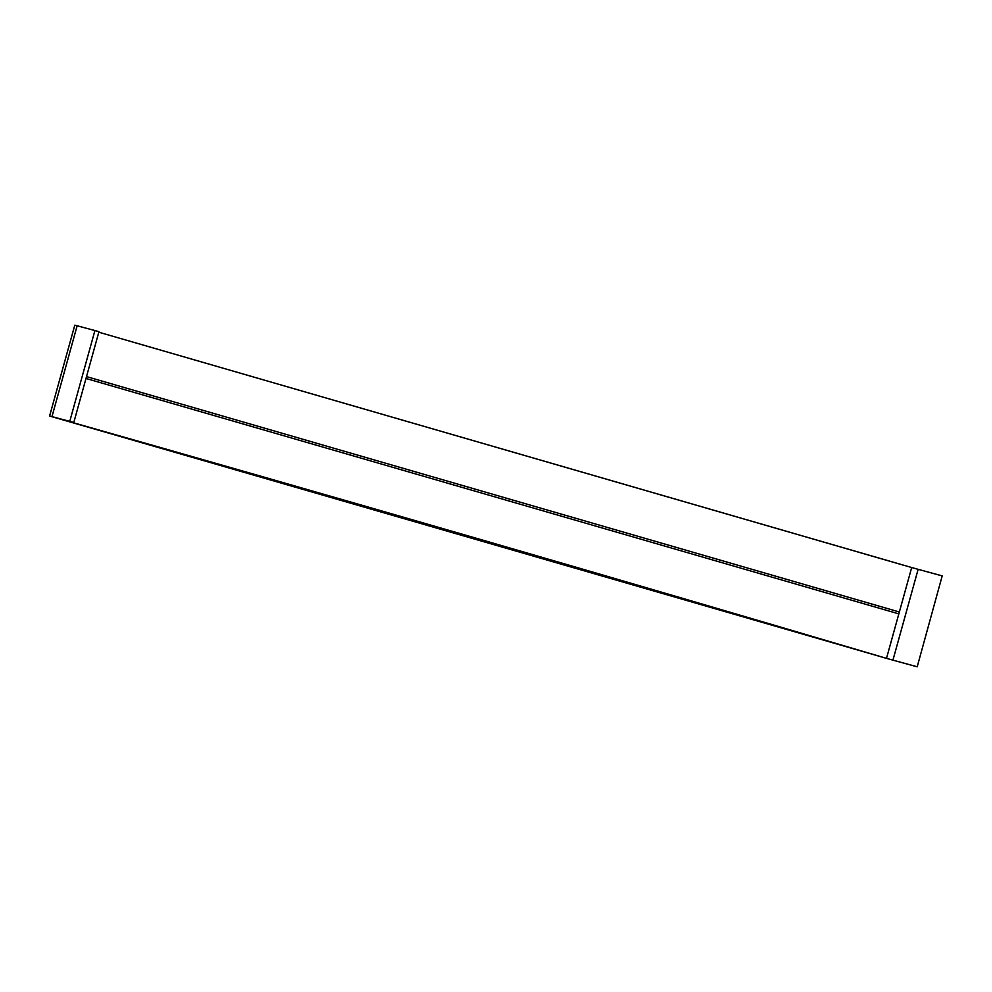 <?xml version="1.0" encoding="UTF-8"?>
<svg xmlns="http://www.w3.org/2000/svg" width="992" height="992" viewBox="0 0 992 992"><rect width="100%" height="100%" fill="white"/><g stroke="black" fill="none" stroke-linecap="round" stroke-linejoin="round"><path stroke-width="1.49" d="M73.792 422.505L98.952 331.688L94.91 330.547L69.75 421.377L73.792 422.505L53.729 417.148M50.158 416.194L886.501 658.353C621.786 579.96 344.187 499.571 53.717 417.161L49.6 416.008L74.784 325.19L77.14 325.785L51.981 416.615L69.75 421.377M77.14 325.785L94.91 330.547M49.6 416.008L51.981 416.615M917.203 666.81L942.202 575.906L917.203 666.81L882.942 657.386M892.936 660.139L886.501 658.353L911.685 567.536L918.133 569.321L892.936 660.139L917.005 666.723M918.133 569.321L942.202 575.906M904.158 565.39L98.816 332.208L911.685 567.536M85.994 378.473L898.826 613.887M86.515 376.6L899.36 612.002"/></g></svg>
